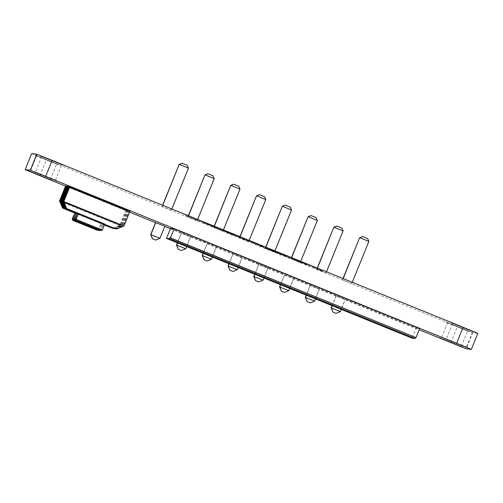 <?xml version="1.0" encoding="UTF-8"?>
<svg xmlns="http://www.w3.org/2000/svg" width="503" height="503" viewBox="0 0 503 503"><rect width="100%" height="100%" fill="white"/><g stroke="black" fill="none" stroke-linecap="round" stroke-linejoin="round"><path stroke-width="0.38" stroke-dasharray="2.52 1.89" d="M234.832 235.467L226.256 232.21L234.75 235.668M233.31 234.48L204.036 222.578L240.748 237.485L220.704 229.695L236.548 236.335M225.583 231.65L225.243 231.782L225.583 231.65M220.704 229.695L220.257 229.733L220.704 229.695M260.391 246.005L248.966 241.126L266.32 248.601L257.637 244.886L260.485 245.81M257.718 244.684L257.373 244.791L257.718 244.684M266.665 248.501L266.32 248.601L266.665 248.501M290.294 258.083L285.943 256.53L290.212 258.284M286.301 256.291L275.481 252.129L286.22 256.492M283.899 255.323L284.384 255.776L283.899 255.323M321.43 270.639L312.935 267.187L321.348 270.84M323.228 271.312L307.302 264.867L323.146 271.507M312.174 266.823L311.841 266.955L312.174 266.823M307.302 264.867L306.855 264.905L307.302 264.867M255.405 243.471L249.167 240.931L255.323 243.672M262.403 246.294L244.798 239.384L262.321 246.495M263.038 246.872L262.704 246.514L263.119 246.677M258.643 244.86L258.926 245.2L258.643 244.86M244.879 239.183L245.376 239.604L244.879 239.183M279.492 253.248L270.903 249.796L282.856 254.927L270.469 249.821L279.41 253.449M270.551 249.62L270.821 249.997L270.551 249.62M287.182 256.36L284.396 255.254C283.39 254.832 283.403 254.832 284.428 255.241L265.98 247.992L284.314 255.455C283.308 255.034 283.321 255.034 284.346 255.442L287.1 256.561M284.428 255.241L284.346 255.442C283.321 255.034 283.308 255.034 284.314 255.455L284.396 255.254C283.39 254.832 283.403 254.832 284.428 255.241M266.615 248.048L265.98 247.992L266.615 248.048M245.363 239.516L233.229 234.681M246.615 240.038L245.282 239.717M248.186 240.673L246.533 240.233M248.438 240.78L248.105 240.874M248.759 240.912L248.356 240.975M242.811 238.497L248.457 241.025M241.993 238.164L242.729 238.699M224.91 231.091L241.912 238.365M224.395 230.883L224.828 231.292M221.584 229.827L224.313 231.084M220.188 229.305L221.502 230.028M219.767 229.135L220.107 229.506M212.574 226.218L219.685 229.337M213.907 226.746L212.272 226.325M211.681 225.765L215.202 227.262L213.825 226.947M207.626 224.049L211.6 225.966M206.758 223.69L207.544 224.25M204.627 222.823L206.683 223.892M204.319 222.697L204.545 223.024M204.036 222.578L204.237 222.898M212.197 225.891L204.149 222.854M216.001 227.563L212.115 226.092M216.384 227.721L215.919 227.765M220.49 229.255L216.51 228.004M221.081 229.494L220.408 229.456M221.842 229.808L220.999 229.695M238.881 236.863L221.76 230.009M236.693 235.92L238.799 237.064M306.905 264.741L287.817 256.907L306.824 264.943M295.821 260.164L296.135 260.548L295.821 260.164M305.264 263.773L296.77 260.321L305.183 263.974M307.063 264.446L291.136 258.001L306.981 264.647M296.016 259.957L295.676 260.095L296.016 259.957M291.136 258.001L290.696 258.039L291.136 258.001M284.283 255.643L261.334 246.382L284.201 255.845M285.629 256.209L286.144 256.411L285.629 256.209M248.111 240.78L236.794 236.416L248.029 240.981M245.627 239.774L245.288 239.881L245.627 239.774M254.581 243.59L254.229 243.691L254.581 243.59M215.894 227.696L185.123 215.196L215.812 227.89M212.782 226.438L213.109 226.828L212.782 226.438M214.517 227.293L214.133 227.35L214.517 227.293M196.491 219.974L195.874 219.93L196.491 219.974M194.755 219.113L195.089 219.509L194.755 219.113M471.33 349.403L477.844 333.357L472.713 332.741L466.199 348.786M31.67 153.597L46.383 159.671L39.869 175.71M450.845 342.637L457.359 326.598L46.383 159.671M457.359 326.598L472.713 332.741M63.862 165.21L39.8 155.44L63.862 165.21L63.743 165.512L39.68 155.741L63.743 165.512M474.838 332.137L450.782 322.366L474.838 332.137L474.719 332.439L450.657 322.668L474.719 332.439M58.732 164.594L34.669 154.823L58.732 164.594L58.612 164.896L34.55 155.125L58.612 164.896M469.708 331.521L445.652 321.75L469.708 331.521L469.588 331.823L445.526 322.052L469.588 331.823M342.524 279.806L351.786 283.522L342.524 279.806L343.046 278.517M325.837 273.028L316.745 269.338L325.837 273.028L342.933 230.921L333.847 227.23M300.058 262.56L290.973 258.869L300.058 262.56L317.16 220.452L308.069 216.762M274.286 252.091L265.194 248.4L274.286 252.091L291.382 209.984L282.296 206.293M248.507 241.622L239.422 237.932L248.507 241.622L265.609 199.515L256.517 195.824M222.735 231.154L213.643 227.463L222.735 231.154L239.83 189.046L230.745 185.356M196.956 220.685L187.871 216.994L196.956 220.685L214.058 178.578L204.966 174.887M171.183 210.216L162.092 206.526L171.183 210.216L188.279 168.103L179.194 164.412M362.481 236.517L367.561 238.579L368.712 241.39L359.62 237.699M368.888 241.415L351.61 283.503M351.786 283.522L352.295 282.271M342.7 279.831L343.209 278.58M336.708 226.042L341.789 228.111L343.109 230.946M316.745 269.338L317.274 268.049M316.921 269.363L317.431 268.112M310.929 215.573L316.01 217.636L317.336 220.471M290.973 258.869L291.495 257.574M291.149 258.894L291.658 257.643M285.157 205.105L290.237 207.167L291.558 210.002M265.194 248.4L265.722 247.105M265.37 248.419L265.88 247.174M259.378 194.636L264.459 196.698L265.785 199.534M239.422 237.932L239.944 236.636M239.598 237.95L240.107 236.699M233.606 184.167L238.686 186.229L240.006 189.065M213.643 227.463L214.171 226.168M213.819 227.482L214.328 226.231M207.827 173.698L212.907 175.761L214.234 178.596M187.871 216.994L188.392 215.699M188.047 217.013L188.556 215.762M182.055 163.23L187.135 165.292L188.455 168.128M162.092 206.526L162.62 205.23M162.268 206.544L162.777 205.293M97.249 230.229L98.682 229.632L73.557 219.434M97.041 230.204L98.682 229.632L101.122 223.621L98.431 229.607L72.199 218.95M104.404 224.923L101.122 223.621M100.877 223.59L74.645 212.939M98.462 230.374L99.89 229.783L74.771 219.578M98.255 230.349L99.89 229.783L102.335 223.766L99.644 229.752L73.413 219.094M76.972 213.461L102.335 223.766M102.084 223.734L75.859 213.083M99.669 230.519L101.103 229.928L75.984 219.723M99.468 230.493L101.103 229.928L103.543 223.91L100.852 229.896L74.626 219.245M78.185 213.612L103.543 223.91M103.297 223.879L77.066 213.228L104.599 224.439M100.675 230.638L102.316 230.072M75.834 219.39L102.065 230.041L104.511 224.024L78.279 213.373M104.36 225.036L74.633 212.964M59.505 201.011L119.651 225.438L60.8 201.338M112.71 228.431L119.651 225.438L125.756 210.399L65.61 185.972M113.181 228.488L120.33 225.52L126.442 210.48L125.756 210.399M104.479 224.74L75.846 213.109M60.718 201.156L120.858 225.583L62.007 201.483M113.917 228.576L120.858 225.583L126.963 210.543L66.824 186.116M76.984 213.435L104.523 224.621M114.388 228.632L121.544 225.665L127.649 210.625L126.963 210.543M67.509 186.198L127.649 210.625M61.926 201.301L122.072 225.728L63.221 201.628M115.13 228.72L122.072 225.728L128.177 210.688L68.037 186.261M78.191 213.58L104.649 224.325M115.602 228.777L122.757 225.809L128.862 210.77L128.177 210.688M68.716 186.343L128.862 210.77M104.718 224.143L78.267 213.398M63.139 201.445L123.964 225.954M116.344 228.865L123.285 225.872L129.39 210.832L69.244 186.406M66.295 186.053L126.442 210.48M467.583 331.005L447.532 322.863L467.583 331.005L461.314 346.448L441.263 338.305L461.314 346.448M463.32 347.265L439.257 337.488L463.32 347.259L463.2 347.56M65.541 186.141L129.573 212.147M155.528 222.691L164.777 226.444M170.429 228.739L419.188 329.779M164.846 226.275L155.578 222.565M181.357 233.034L190.618 236.75L181.357 233.034L177.37 242.842M207.129 243.502L216.397 247.218L207.129 243.502L203.149 253.311M232.908 253.971L242.169 257.687L232.908 253.971L228.922 263.779M258.68 264.44L267.948 268.156L258.68 264.44L254.7 274.248M284.459 274.915L293.721 278.624L284.459 274.915L280.473 284.723M310.232 285.383L319.499 289.093L310.232 285.383L306.252 295.192M345.272 299.562L336.01 295.852L345.272 299.562L341.273 309.414M130.076 210.92L129.39 210.832M56.606 164.079L36.556 155.936L56.606 164.079L50.338 179.521L30.287 171.378L50.338 179.521M52.337 180.332L28.281 170.561L52.343 180.332L52.218 180.634M472.713 331.622L452.662 323.479L472.713 331.622L466.444 347.064L446.394 338.921L466.444 347.064M468.45 347.881L444.388 338.104L468.45 347.875L468.331 348.177M61.737 164.695L41.686 156.552L61.737 164.695L55.468 180.137L35.417 171.995L55.468 180.137M57.468 180.948L33.412 171.177L57.474 180.948L57.348 181.25M336.048 313.369L340.386 311.596M331.125 307.88L340.21 311.571L345.096 299.543M336.186 295.871L332.187 305.723M332.024 305.661L336.01 295.852M326.013 273.054L326.516 271.802M300.234 262.585L300.744 261.334M274.462 252.116L274.965 250.865M248.683 241.641L249.192 240.396M222.911 231.173L223.42 229.921M197.132 220.704L197.641 219.453M171.36 210.235L171.869 208.984M310.269 302.9L314.614 301.127M305.346 297.411L314.438 301.102L319.323 289.074M310.408 285.402L306.409 295.255M319.499 289.093L315.494 298.945M284.497 292.425L288.835 290.659M279.574 286.943L288.659 290.633L293.545 278.605M284.635 274.934L280.636 284.786M293.721 278.624L289.722 288.477M258.718 281.957L263.063 280.184M253.795 276.474L262.887 280.165L267.772 268.137M258.856 264.465L254.858 274.317M267.948 268.156L263.943 278.008M232.946 271.488L237.284 269.715M228.022 266.005L237.108 269.696L241.993 257.662M233.084 253.996L229.085 263.849M242.169 257.687L238.171 267.539M207.167 261.019L211.511 259.246M202.244 255.537L211.335 259.227L216.221 247.193M207.305 243.527L203.306 253.374M216.397 247.218L212.398 257.071M181.394 250.551L185.733 248.778M176.471 245.068L185.557 248.759L190.442 236.724M181.533 233.052L177.534 242.905M190.618 236.75L186.619 246.596M155.616 240.082L159.96 238.309M150.693 234.593L159.784 238.29L164.67 226.256M170.567 228.4L416.151 328.151L412.076 338.173M416.151 328.151L419.678 328.572M447.532 322.863L441.263 338.305M36.556 155.936L30.287 171.378M452.662 323.479L446.394 338.921M41.686 156.552L35.417 171.995"/><path stroke-width="0.75" d="M477.844 333.357L463.131 327.29L456.617 343.329L471.33 349.403L477.85 333.357M456.617 343.329L45.641 176.402L52.155 160.363L463.131 327.29M52.155 160.363L36.801 154.214L30.287 170.259L45.641 176.402M65.541 186.141L25.156 169.643L31.664 153.597L36.801 154.214M367.655 238.585L362.575 236.523L359.796 237.724L368.888 241.415L367.655 238.585M362.575 236.523L359.62 237.699L343.209 278.58M352.295 282.271L368.888 241.415M317.274 268.049L333.847 227.23L336.796 226.054L334.023 227.249L343.109 230.946L341.877 228.117L336.796 226.054M333.847 227.23L317.431 268.112M291.495 257.574L308.069 216.762L311.024 215.586L308.245 216.78L317.336 220.471L316.104 217.648L311.024 215.586M308.069 216.762L291.658 257.643M265.722 247.105L282.296 206.293L285.245 205.117L282.472 206.312L291.558 210.002L290.325 207.179L285.245 205.117M282.296 206.293L265.88 247.174M239.944 236.636L256.517 195.824L259.473 194.648L256.693 195.843L265.785 199.534L264.553 196.711L259.473 194.648M256.517 195.824L240.107 236.699M214.171 226.168L230.745 185.356L233.694 184.18L230.921 185.374L240.006 189.065L238.774 186.242L233.694 184.18M230.745 185.356L214.328 226.231M188.392 215.699L204.966 174.887L207.921 173.711L205.142 174.906L214.234 178.596L213.002 175.773L207.921 173.711M204.966 174.887L188.556 215.762M162.62 205.23L179.194 164.412L182.143 163.242L179.37 164.437L188.455 168.128L187.223 165.305L182.143 163.242M179.194 164.412L162.777 205.293M343.046 278.517L359.62 237.699M97.249 230.229L72.822 220.364L97.601 230.085M73.557 219.434L72.199 218.95L72.822 220.364M73.023 220.389L72.451 218.981L74.89 212.964L75.758 213.316L63.057 208.129L60.19 201.093L59.505 201.011L62.586 208.072L63.057 208.129M72.199 218.95L74.89 212.964M98.462 230.374L74.029 220.509L98.808 230.229M74.771 219.578L73.413 219.094L74.029 220.509M74.237 220.534L73.664 219.126L76.104 213.109L76.972 213.461M73.413 219.094L76.104 213.109M99.669 230.519L75.243 220.654L100.022 230.374M75.984 219.723L74.626 219.245L75.243 220.654M75.45 220.679L74.872 219.27L77.317 213.259L78.185 213.612M74.626 219.245L77.317 213.259M76.657 220.823L100.883 230.663L102.316 230.072L76.085 219.415L76.456 220.798L76.085 219.415L78.525 213.404L104.756 224.055L102.316 230.072M100.883 230.663L76.456 220.798M75.834 219.39L78.525 213.404M104.404 224.923L113.181 228.488L104.36 225.036M74.633 212.964L62.586 208.072M60.8 201.338L60.19 201.093L66.295 186.053L66.773 186.248M66.295 186.053L65.61 185.972L59.505 201.011M104.523 224.621L114.388 228.632L104.479 224.74M75.846 213.109L63.799 208.217L60.718 201.156L61.404 201.238L64.271 208.273L76.984 213.435M62.007 201.483L61.404 201.238L67.509 186.198L67.98 186.393M63.799 208.217L64.271 208.273M60.718 201.156L66.824 186.116L67.509 186.198M104.649 224.325L115.602 228.777L104.599 224.439M77.06 213.253L65.013 208.361L61.926 201.301L62.611 201.382L65.484 208.418L78.191 213.58M63.221 201.628L62.611 201.382L68.716 186.343L69.194 186.538M65.013 208.361L65.484 208.418M61.926 201.301L68.037 186.261L68.716 186.343M116.815 228.922L123.964 225.954L63.824 201.527L66.692 208.563L104.718 224.143M78.267 213.398L66.226 208.506L63.139 201.445L63.824 201.527L69.93 186.487L130.076 210.92L123.964 225.954M66.226 208.506L66.692 208.563M63.139 201.445L69.244 186.406L69.93 186.487M463.194 347.56L439.138 337.79L463.194 347.56M471.33 349.403L466.199 348.786L419.188 329.779M30.287 170.259L25.156 169.643L31.664 153.597M129.573 212.147L155.528 222.691M164.777 226.444L170.429 228.739M155.578 222.565L164.846 226.275L159.96 238.309L150.693 234.593L155.578 222.565M57.348 181.25L33.286 171.479L57.348 181.25M468.324 348.177L444.268 338.406L468.324 348.177M52.218 180.634L28.155 170.863L52.218 180.634M336.092 313.375L332.973 312.118L336.092 313.375L340.386 311.596L331.125 307.88L332.024 305.661M333.024 312.124L331.301 307.905L332.187 305.723M332.973 312.118L331.125 307.88M341.273 309.414L340.386 311.596M326.516 271.802L343.109 230.946M300.744 261.334L317.336 220.471M274.965 250.865L291.558 210.002M249.192 240.396L265.785 199.534M223.42 229.921L240.006 189.065M197.641 219.453L214.234 178.596M171.869 208.984L188.455 168.128M310.32 302.9L307.201 301.649L310.32 302.9L314.614 301.127L305.346 297.411L306.252 295.192M307.245 301.655L305.522 297.436L306.409 295.255M307.201 301.649L305.346 297.411M315.494 298.945L314.614 301.127M284.547 292.432L281.422 291.18L284.547 292.432L288.835 290.659L279.574 286.943L280.473 284.723M281.473 291.187L279.75 286.962L280.636 284.786M281.422 291.18L279.574 286.943M289.722 288.477L288.835 290.659M258.768 281.963L255.65 280.712L258.768 281.963L263.063 280.184L253.795 276.474L254.7 274.248M255.694 280.718L253.971 276.493L254.858 274.317M255.65 280.712L253.795 276.474M263.943 278.008L263.063 280.184M232.996 271.494L229.871 270.243L232.996 271.494L237.284 269.715L228.022 266.005L228.922 263.779M229.921 270.249L228.199 266.024L229.085 263.849M229.871 270.243L228.022 266.005M238.171 267.539L237.284 269.715M207.217 261.026L204.099 259.774L207.217 261.026L211.511 259.246L202.244 255.537L203.149 253.311M204.143 259.774L202.42 255.555L203.306 253.374M204.099 259.774L202.244 255.537M212.398 257.071L211.511 259.246M181.445 250.557L178.32 249.299L181.445 250.557L185.733 248.778L176.471 245.068L177.37 242.842M178.37 249.306L176.647 245.087L177.534 242.905M178.32 249.299L176.471 245.068M186.619 246.596L185.733 248.778M155.666 240.088L152.547 238.831L155.666 240.088L159.96 238.309M152.591 238.837L150.869 234.618L155.754 222.584M152.547 238.831L150.693 234.593M415.522 337.538L415.113 338.538L169.53 238.787L169.939 237.787L170.429 237.844L416.012 337.595L169.939 237.787M416.012 337.595L419.678 328.572L174.095 228.821L170.429 237.844M174.095 228.821L170.567 228.4L166.493 238.422L412.076 338.173L415.113 338.538M169.53 238.787L166.493 238.422"/></g></svg>
